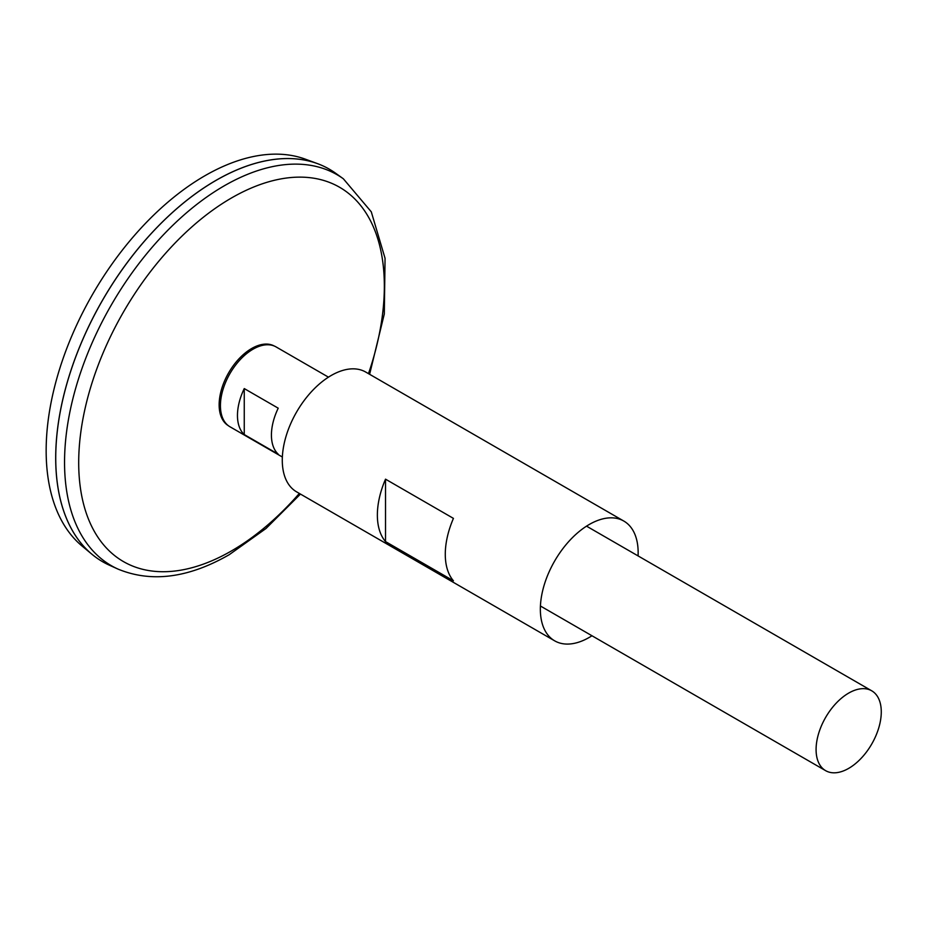 <?xml version="1.0" encoding="UTF-8"?>
<svg xmlns="http://www.w3.org/2000/svg" width="927" height="927" viewBox="0 0 927 927"><rect width="100%" height="100%" fill="white"/><g stroke="black" fill="none" stroke-linecap="round" stroke-linejoin="round"><path stroke-width="1.39" d="M282.364 457.011L229.977 426.768A46.095 26.616 -60 0 1 222.909 389.815A46.095 26.616 -60 0 1 253.025 349.201A46.095 26.616 -60 0 1 276.072 346.918L328.459 377.162M848.68 768.379A46.095 26.616 -60 0 1 825.633 770.661A46.095 26.616 -60 0 1 825.633 717.428A46.095 26.616 -60 0 1 871.728 690.812A46.095 26.616 -60 0 1 878.796 727.753A46.095 26.616 -60 0 1 848.68 768.379M244.253 388.575L278.216 408.181A46.095 26.616 120 0 0 278.216 454.172L244.253 434.566A46.095 26.616 -60 0 1 244.253 388.575L244.253 434.566M343.361 178.795A225.713 130.325 -60 0 0 111.298 305.006A225.713 130.325 -60 0 0 118.019 569.097L109.421 565.215A226.663 130.869 -60 0 1 102.677 300.035A226.663 130.869 -60 0 1 335.701 173.291L343.361 178.795L371.287 211.831L385.053 258.297L384.311 313.952L369.618 374.299M55.724 457.984A226.628 130.846 -60 0 1 215.991 180.406M102.665 561.75A226.663 130.869 -60 0 1 91.947 554.265A226.663 130.869 -60 0 1 102.642 300.012A226.663 130.869 -60 0 1 317.486 163.627A226.663 130.869 -60 0 1 329.317 169.166M91.947 554.265L82.039 546.015A224.45 129.595 -60 0 1 92.642 294.241A224.45 129.595 -60 0 1 305.389 159.177L317.486 163.627M591.971 635.76A69.154 39.919 -60 0 1 589.248 637.417A69.154 39.919 -60 0 1 554.682 640.847A69.154 39.919 -60 0 1 554.67 560.997A69.154 39.919 -60 0 1 623.825 521.067A69.154 39.919 -60 0 1 638.077 555.91M554.682 640.847L296.605 491.855A69.154 39.919 -60 0 1 296.605 412.005A69.154 39.919 -60 0 1 365.759 372.075L623.825 521.067M453.43 580.8L385.516 541.588A69.154 39.919 -60 0 1 385.516 479.166L453.43 518.378A69.154 39.919 120 0 0 453.43 580.8M385.516 541.588L385.516 479.166M228.343 425.678A45.979 26.547 -60 0 1 228.668 372.781A45.979 26.547 -60 0 1 274.322 346.049M299.34 493.431A216.13 124.786 -60 0 1 231.53 550.893A216.13 124.786 -60 0 1 80.487 434.693A216.13 124.786 -60 0 1 277.636 179.56A216.13 124.786 -60 0 1 368.482 373.651M871.728 690.812L586.536 526.154M825.633 770.661L540.429 606.003M118.019 569.097C151.414 582.863 188.494 578.054 229.247 554.682L265.979 528.517L300.464 494.079"/></g></svg>
